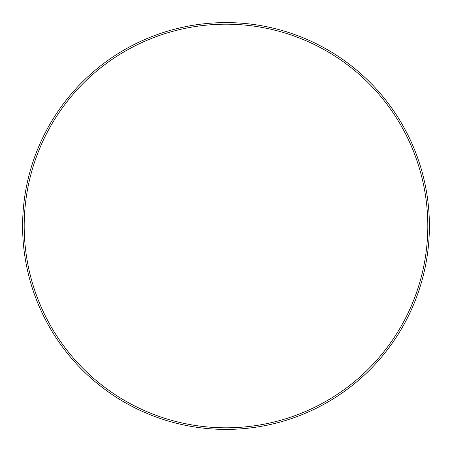 <?xml version="1.0" encoding="UTF-8"?>
<svg xmlns="http://www.w3.org/2000/svg" width="452" height="452" viewBox="0 0 452 452"><rect width="100%" height="100%" fill="white"/><g stroke="black" fill="none" stroke-linecap="round" stroke-linejoin="round"><path stroke-width="0.68" d="M427.812 226A201.812 201.812 0 0 0 226 24.188A201.812 201.812 0 0 0 24.188 226A201.812 201.812 0 0 0 226 427.812A201.812 201.812 0 0 0 427.812 226M22.6 226A203.4 203.4 0 0 1 226 22.6A203.4 203.4 0 0 1 429.4 226A203.4 203.4 0 0 1 226 429.4A203.4 203.4 0 0 1 22.6 226"/></g></svg>
